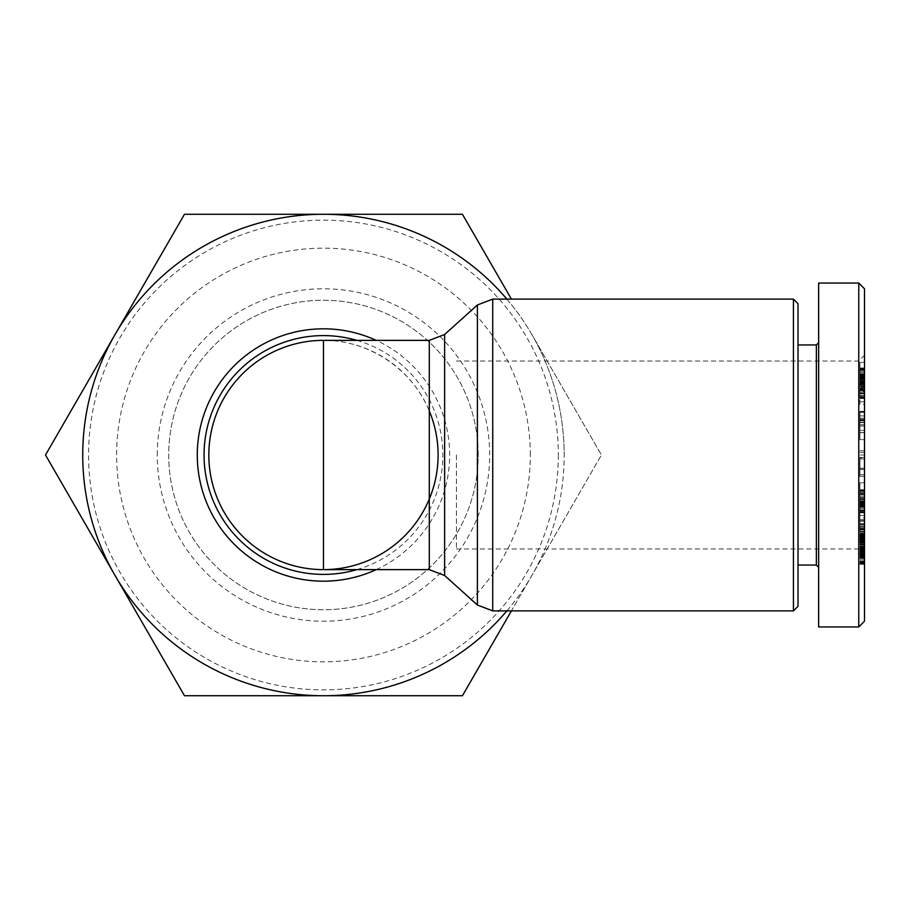 <?xml version="1.0" encoding="UTF-8"?>
<svg xmlns="http://www.w3.org/2000/svg" width="910" height="910" viewBox="0 0 910 910"><rect width="100%" height="100%" fill="white"/><g stroke="black" fill="none" stroke-linecap="round" stroke-linejoin="round"><path stroke-width="0.68" stroke-dasharray="4.55 3.41" d="M208.834 455A114.626 114.626 0 0 0 323.459 569.626C368.732 570.047 412.275 540.995 429.292 499.044C435.003 485.553 437.926 470.879 438.085 455C437.744 438.279 434.809 423.594 429.292 410.956A114.626 114.626 0 0 0 208.834 455M793.429 610.894L793.429 299.106M858.767 626.944L858.767 283.055M456.422 455L456.422 548.992L456.422 455M864.5 621.212L864.5 288.788M816.361 565.042L816.361 344.958M798.013 303.69L798.013 606.31M818.647 455L818.647 342.661L818.647 455M864.5 528.391L864.5 564.302L864.5 528.915L864.5 543.281L859.916 543.293L859.916 508.929L859.916 543.293L864.5 543.293L864.5 519.758L864.5 528.391L859.916 528.391M864.5 547.308L859.916 547.308M864.5 540.597L859.916 540.597M864.5 529.518L859.916 529.518M859.916 418.27L864.5 418.27L864.5 430.396L859.916 430.396L859.916 411.388L864.5 411.388L859.916 411.559M864.5 430.396L864.5 412.355L864.5 439.61L864.5 420.829L859.916 420.829L859.916 439.61L859.916 412.355L859.916 430.396M864.5 432.523L859.916 432.523M864.5 422.308L859.916 422.308M864.5 420.488L859.916 420.477L864.5 420.488M506.881 610.894A240.718 240.718 0 0 0 564.177 455A240.718 240.718 0 0 1 114.99 575.359A240.718 240.718 0 0 1 323.459 214.282A240.718 240.718 0 0 1 531.929 334.641L601.419 455L531.929 334.641A240.718 240.718 0 0 1 564.177 455A240.718 240.718 0 0 0 506.881 299.106M511.409 299.106L462.439 214.282L184.48 214.282L45.5 455L184.48 695.718L462.439 695.718L601.419 455L511.409 610.894M558.319 455A234.86 234.86 0 0 1 323.459 689.86A234.86 234.86 0 0 1 88.588 455A234.86 234.86 0 0 1 323.459 220.14A234.86 234.86 0 0 1 558.319 455M530.303 455A206.843 206.843 0 0 0 323.459 248.157A206.843 206.843 0 0 0 116.616 455A206.843 206.843 0 0 0 323.459 661.843A206.843 206.843 0 0 0 530.303 455M478.205 455A154.745 154.745 0 0 0 323.459 300.254A154.745 154.745 0 0 0 168.714 455A154.745 154.745 0 0 0 323.459 609.745A154.745 154.745 0 0 0 478.205 455A154.745 154.745 0 0 0 323.459 300.254A154.745 154.745 0 0 0 168.714 455A154.745 154.745 0 0 0 323.459 609.745A154.745 154.745 0 0 0 478.205 455M157.248 455A166.212 166.212 0 0 1 323.459 288.788A166.212 166.212 0 0 1 489.671 455A166.212 166.212 0 0 1 323.459 621.212A166.212 166.212 0 0 1 157.248 455M798.013 455L798.013 344.958L798.013 455M859.916 391.425L859.916 368.311L859.916 398.546L859.916 391.425L864.5 391.425L864.5 393.882L864.5 372.77L864.5 391.425M864.5 389.435L859.916 389.435M864.5 388.741L859.916 388.741M864.5 389.355L859.916 389.355M864.5 389.548L859.916 389.548L864.5 389.548M864.5 389.184L859.916 389.184L859.916 375.75L859.916 390.686L859.916 389.218L864.5 389.218L864.5 386.932L859.916 386.921L864.5 386.932L864.5 377.252L859.916 377.252L859.916 379.686L859.916 362.351L859.916 395.588L859.916 377.263L864.5 377.263L864.5 375.784L864.5 382.541L859.916 382.541L864.5 382.541L859.916 382.644L864.5 382.678L864.5 388.286L859.916 388.308L864.5 388.286L864.5 389.218M864.5 387.717L859.916 387.717M864.5 386.318L859.916 386.318M864.5 384.623L859.916 384.623M864.5 381.381L859.916 381.381M864.5 379.709L859.916 379.709L864.5 379.686L864.5 377.263L864.5 395.588L864.5 362.351L864.5 379.686M864.5 377.912L859.916 377.912M864.5 376.023L859.916 376.023M864.5 374.34L859.916 374.34M864.5 372.747L859.916 372.747L864.5 372.77L864.5 368.311L864.5 372.747M864.5 371.212L859.916 371.212M864.5 369.995L859.916 369.995M864.5 369.107L859.916 369.107M864.5 368.675L859.916 368.675M864.5 368.311L859.916 368.311M864.5 368.47L859.916 368.47M864.5 369.153L859.916 369.153M864.5 369.631L859.916 369.631M864.5 370.973L859.916 370.973M864.5 372.668L859.916 372.668M864.5 374.522L859.916 374.522M864.5 376.592L859.916 376.592M864.5 376.239L859.916 376.239M864.5 375.466L859.916 375.466M864.5 375.261L859.916 375.261M864.5 375.307L859.916 375.307M864.5 375.807L859.916 375.807M864.5 376.82L859.916 376.82M864.5 377.593L859.916 377.593M864.5 379.038L859.916 379.038M864.5 380.698L859.916 380.698M864.5 381.859L859.916 381.859M864.5 383.736L859.916 383.736M864.5 385.749L859.916 385.749M864.5 388.559L859.916 388.559M864.5 390.39L859.916 390.39M864.5 392.176L859.916 392.176M864.5 393.871L859.916 393.871L864.5 393.882L864.5 398.546L864.5 393.871M864.5 395.418L859.916 395.418M864.5 396.635L859.916 396.635M864.5 397.306L859.916 397.306M864.5 398.159L859.916 398.159M864.5 398.534L859.916 398.534L864.5 398.534M864.5 398.216L859.916 398.216M864.5 397.431L859.916 397.431M864.5 396.817L859.916 396.817M864.5 395.452L859.916 395.452M864.5 393.211L859.916 393.211M864.5 377.968L859.916 377.968M864.5 379.823L859.916 379.823M864.5 380.608L859.916 380.608M864.5 382.075L859.916 382.075M864.5 382.462L859.916 382.462M864.5 382.746L859.916 382.746M864.5 381.233L859.916 381.233M864.5 379.265L859.916 379.265M864.5 378.605L859.916 378.605M864.5 376.945L859.916 376.945M864.5 376.444L859.916 376.444M864.5 375.75L859.916 375.75L864.5 375.75M864.5 376.638L859.916 376.638M864.5 386.34L859.916 386.34M864.5 384.896L859.916 384.896M864.5 383.485L859.916 383.485M864.5 382.837L859.916 382.837M864.5 384.043L859.916 384.043M864.5 385.806L859.916 385.806M864.5 388.615L859.916 388.615M864.5 389.821L859.916 389.821M864.5 390.629L859.916 390.629M864.5 390.686L859.916 390.686M864.5 389.969L859.916 389.969M864.5 547.763L859.916 547.763M864.5 543.134L859.916 543.134M864.5 543.008L859.916 543.008M864.5 541.313L859.916 541.313M864.5 539.573L859.916 539.573L864.5 539.573M864.5 537.787L859.916 537.787M864.5 536.65L859.916 536.65L864.5 536.661M864.5 535.034L859.916 535.034M864.5 533.26L859.916 533.26M864.5 531.383L859.916 531.383M864.5 527.254L859.916 527.254M864.5 528.335L859.916 528.335M864.5 530.064L859.916 530.064M864.5 531.577L859.916 531.577M864.5 532.157L859.916 532.157M864.5 533.874L859.916 533.874M864.5 535.751L859.916 535.751M864.5 523.682L859.916 523.682M864.5 529.336L859.916 529.336M864.5 512.421L859.916 512.421M864.5 529.734L859.916 529.734M864.5 526.196L859.916 526.196L864.5 526.23M864.5 517.824L864.5 502.138L864.5 512.865L864.5 508.895L859.916 508.929L859.916 512.865L859.916 490.297L859.916 508.895L864.5 508.895L864.5 490.445L864.5 517.824L859.916 517.824L859.916 493.482L859.916 517.824M864.5 561.151L859.916 561.151M864.5 559.9L859.916 559.9M864.5 558.535L859.916 558.535M864.5 557.079L859.916 557.079M864.5 555.521L859.916 555.521M864.5 553.906L859.916 553.906M864.5 553.189L859.916 553.189M864.5 551.71L859.916 551.71M864.5 550.186L859.916 550.186M864.5 548.593L859.916 548.593M864.5 546.921L859.916 546.921M864.5 545.17L859.916 545.17M864.5 543.372L859.916 543.372L864.5 543.372M864.5 542.337L859.916 542.337M864.5 540.847L859.916 540.847M864.5 538.538L859.916 538.538M864.5 537.73L859.916 537.73M864.5 537.389L859.916 537.389M864.5 536.741L859.916 536.741M864.5 536.434L859.916 536.434L864.5 536.445M864.5 537.207L859.916 537.207M864.5 538.038L859.916 538.038L864.5 538.015M864.5 539.13L859.916 539.13M864.5 539.471L859.916 539.471M864.5 540.699L859.916 540.699M864.5 542.019L859.916 542.019M864.5 544.646L859.916 544.646M864.5 546.33L859.916 546.33M864.5 548.139L859.916 548.139M864.5 549.663L859.916 549.663M864.5 551.289L859.916 551.289L864.5 551.289M864.5 552.825L859.916 552.825M864.5 553.007L859.916 553.007M864.5 554.395L859.916 554.395M864.5 555.453L859.916 555.453M864.5 556.226L859.916 556.226M864.5 556.704L859.916 556.704M864.5 556.852L859.916 556.852M864.5 556.658L859.916 556.658L864.5 556.636M864.5 556.112L859.916 556.112M864.5 555.191L859.916 555.191M864.5 554.11L859.916 554.11M864.5 552.745L859.916 552.745M864.5 549.469L859.916 549.469M864.5 550.049L859.916 550.049M864.5 552.017L859.916 552.017M864.5 553.598L859.916 553.598M864.5 554.736L859.916 554.736M864.5 554.895L859.916 554.895M864.5 557.898L859.916 557.898M864.5 557.966L859.916 557.966M864.5 558.376L859.916 558.376M864.5 558.217L859.916 558.217M864.5 557.159L859.916 557.159M864.5 562.289L859.916 562.289M864.5 562.63L859.916 562.63M864.5 563.54L859.916 563.54M864.5 564.098L859.916 564.098L864.5 564.075M864.5 564.166L859.916 564.166M864.5 564.302L859.916 564.302M864.5 563.631L859.916 563.631M864.5 562.812L859.916 562.812M864.5 561.663L859.916 561.663M864.5 542.815L859.916 542.815L864.5 542.792M864.5 542.269L859.916 542.269L864.5 542.246M864.5 542.292L859.916 542.292M864.5 543.031L859.916 543.031M864.5 544.385L859.916 544.385M864.5 544.453L859.916 544.453M864.5 546.114L859.916 546.114L864.5 546.091M864.5 547.718L859.916 547.718M864.5 548.889L859.916 548.889M864.5 550.175L859.916 550.175M864.5 550.709L859.916 550.709L864.5 550.721M864.5 550.687L859.916 550.687M864.5 549.924L859.916 549.924M864.5 548.502L859.916 548.502M864.5 548.434L859.916 548.434M864.5 546.717L859.916 546.717M864.5 545.181L859.916 545.181M864.5 544.157L859.916 544.157M864.5 501.433L859.916 501.433M864.5 493.482L859.916 493.482M864.5 499.01L859.916 499.01M864.5 499.453L859.916 499.453M864.5 501.08L859.916 501.08M864.5 501.512L859.916 501.512M864.5 503.23L859.916 503.23M864.5 504.379L859.916 504.379L864.5 504.345M864.5 505.312L859.916 505.312M864.5 505.38L859.916 505.38M864.5 505.448L859.916 505.448M864.5 504.857L859.916 504.857M864.5 504.754L859.916 504.754M864.5 503.753L859.916 503.753M864.5 502.536L859.916 502.536L859.916 482.778L859.916 510.783L859.916 501.979L859.916 502.559L864.5 502.559L864.5 501.979L864.5 510.783L864.5 482.778L864.5 502.559M864.5 501.342L859.916 501.342M864.5 499.658L859.916 499.658M864.5 498.873L859.916 498.873M864.5 497.827L859.916 497.827M864.5 497.542L859.916 497.542M864.5 497.724L859.916 497.724M864.5 490.41L859.916 490.41L864.5 490.41M864.5 490.297L859.916 490.297M864.5 490.774L859.916 490.774M864.5 491.536L859.916 491.536M864.5 491.548L859.916 491.548M864.5 492.549L859.916 492.549M864.5 493.925L859.916 493.925M864.5 494.665L859.916 494.665M864.5 496.155L859.916 496.155M864.5 497.929L859.916 497.929M864.5 498.964L859.916 498.964M864.5 500.784L859.916 500.784M864.5 502.479L859.916 502.479M864.5 504.06L859.916 504.06M864.5 505.778L859.916 505.778M864.5 507.405L859.916 507.405M864.5 510.18L859.916 510.18L864.5 510.18M864.5 511.249L859.916 511.249M864.5 512.08L859.916 512.08L864.5 512.125M864.5 512.614L859.916 512.614M864.5 512.865L859.916 512.865M864.5 512.705L859.916 512.705M864.5 512.205L859.916 512.205M864.5 511.284L859.916 511.284M864.5 508.804L859.916 508.804M864.5 507.132L859.916 507.132M864.5 506.529L859.916 506.529M864.5 504.8L859.916 504.8M864.5 503.958L859.916 503.958M864.5 502.138L859.916 502.138M864.5 515.447L859.916 515.447M818.647 626.944L818.647 283.055M864.5 455L864.5 554.725L864.5 455L858.767 455M864.5 404.427L864.5 390.822L864.5 404.427L859.916 404.427L859.916 390.822L859.916 404.427M864.5 457.912L864.5 476.362L864.5 457.912L859.916 457.912L859.916 476.362L859.916 457.912M864.5 411.559L864.5 418.27M864.5 420.829L864.5 411.388M864.5 418.373L859.916 418.373L864.5 418.361M864.5 411.638L859.916 411.638M859.916 411.388L859.916 420.829M864.5 411.843L859.916 411.843M864.5 415.904L859.916 415.904M864.5 412.355L859.916 412.355M864.5 424.777L859.916 424.777M864.5 426.039L859.916 426.039M864.5 419.772L859.916 419.772M864.5 536.206L859.916 536.206M864.5 541.712L859.916 541.712M864.5 521.248L859.916 521.248M864.5 520.179L859.916 520.179M864.5 524.012L859.916 524.012M864.5 534.307L859.916 534.307M864.5 528.915L859.916 528.915M864.5 458.924L859.916 458.924M864.5 469.423L859.916 469.423M864.5 476.362L859.916 476.362M864.5 474.747L859.916 474.747M864.5 468.229L859.916 468.229M864.5 469.264L859.916 469.264M864.5 457.457L859.916 457.457M864.5 450.78L859.916 450.78M864.5 452.406L859.916 452.406M864.5 401.856L859.916 401.856M864.5 393.382L859.916 393.382M864.5 390.822L859.916 390.822M864.5 395.588L859.916 395.588M864.5 389.855L859.916 389.855M864.5 384.589L859.916 384.589M864.5 373.873L859.916 373.873M864.5 362.351L859.916 362.351M864.5 367.993L859.916 367.993M859.916 374.784L859.916 379.174L859.916 371.052L859.916 374.784L864.5 374.784L864.5 371.052L864.5 379.174L864.5 374.784M864.5 379.174L859.916 379.174M864.5 371.052L859.916 371.052M864.5 508.861L859.916 508.861M864.5 501.979L859.916 501.979M864.5 493.755L859.916 493.755M864.5 489.751L859.916 489.751M864.5 482.778L859.916 482.778M864.5 497.872L864.5 504.049L859.916 504.003L859.916 497.872L859.916 504.049L864.5 504.049L864.5 497.872L859.916 497.872M864.5 510.783L859.916 510.783M864.5 503.15L859.916 503.15M429.292 340.374L429.292 410.956C412.275 369.005 368.732 339.953 323.459 340.374M492.731 299.106L492.731 610.894M477.397 605.014L477.397 304.986M444.626 334.482L444.626 575.518M429.292 569.626L429.292 499.044M864.5 419.533L859.916 419.533M356.879 340.374A119.403 119.403 0 0 1 356.879 569.626M376.217 569.626A126.183 126.183 0 0 0 376.217 340.374M864.5 422.706L859.916 422.706M864.5 549.39L859.916 549.39M864.5 529.211L859.916 529.211M864.5 535.501L859.916 535.501M864.5 541.154L859.916 541.154M864.5 524.842L859.916 524.842M864.5 531.611L859.916 531.611M864.5 540.233L859.916 540.233M864.5 534.932L859.916 534.932M864.5 554.725L858.767 548.992L456.422 548.992M456.422 361.008L858.767 361.008L864.5 355.275M864.5 549.958L859.916 549.958M864.5 439.61L859.916 439.61M864.5 432.637L859.916 432.637M864.5 526.128L859.916 526.128M864.5 519.758L859.916 519.758"/><path stroke-width="1.36" d="M208.834 455A114.626 114.626 0 0 0 323.459 569.626L323.459 340.374A114.626 114.626 0 0 0 208.834 455A114.626 114.626 0 0 0 323.459 569.626A114.626 114.626 0 0 0 429.292 410.956M793.429 455L793.429 610.894L492.731 610.894L492.731 299.106L793.429 299.106L793.429 455M818.647 342.661L816.361 344.958L816.361 565.042L798.013 565.042M858.767 626.944L818.647 626.944L818.647 283.055L858.767 283.055L858.767 626.944L864.5 621.212L864.5 288.788L858.767 283.055M793.429 610.894L798.013 606.31L798.013 303.69L793.429 299.106M511.409 610.894L462.439 695.718L184.48 695.718L45.5 455L114.99 334.641A240.718 240.718 0 0 0 506.881 610.894M506.881 299.106A240.718 240.718 0 0 0 114.99 334.641L184.48 214.282L462.439 214.282L511.409 299.106M444.626 334.482L477.397 304.986L477.397 605.014L444.626 575.518L444.626 334.482L429.292 340.374L429.292 569.626L444.626 575.518M356.879 569.626A119.403 119.403 0 0 1 204.056 455A119.403 119.403 0 0 1 356.879 340.374M376.217 340.374A126.183 126.183 0 0 0 197.277 455A126.183 126.183 0 0 0 376.217 569.626M477.397 304.986L492.731 299.106M323.459 569.626L429.292 569.626M816.361 565.042L818.647 567.339M816.361 344.958L798.013 344.958M323.459 340.374L429.292 340.374M492.731 610.894L477.397 605.014"/></g></svg>
